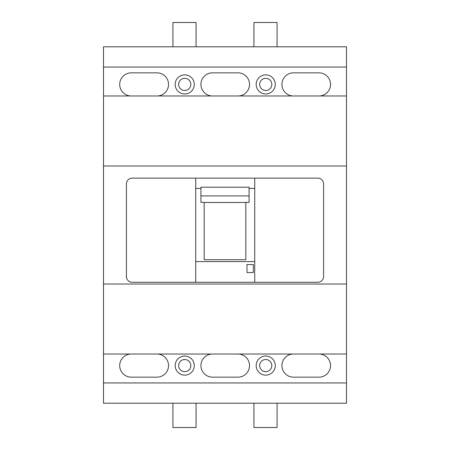 <?xml version="1.0" encoding="UTF-8"?>
<svg xmlns="http://www.w3.org/2000/svg" width="450" height="450" viewBox="0 0 450 450"><rect width="100%" height="100%" fill="white"/><g stroke="black" fill="none" stroke-linecap="round" stroke-linejoin="round"><path stroke-width="0.67" d="M103.5 403.2L346.5 403.2L346.5 382.95L103.5 382.95L103.5 403.2M172.929 403.2L172.929 427.5L196.071 427.5L196.071 403.2M277.071 46.8L277.071 22.5L253.929 22.5L253.929 46.8M196.071 46.8L196.071 22.5L172.929 22.5L172.929 46.8M277.071 403.2L277.071 427.5L253.929 427.5L253.929 403.2M346.5 382.95L346.5 46.8L103.5 46.8L103.5 382.95M254.739 282.279L317.801 282.279A5.788 5.788 0 0 0 323.589 276.491L323.589 183.921A5.788 5.788 0 0 0 317.801 178.138L132.199 178.138A5.788 5.788 0 0 0 126.411 183.921L126.411 276.491A5.788 5.788 0 0 0 132.199 282.279L254.739 282.279L254.739 261.574L195.722 261.574L195.722 282.279M195.722 178.138L195.722 261.574M254.739 178.138L254.739 261.574M249.069 195.907L249.069 202.388L245.829 202.388L245.829 259.712L204.171 259.712L204.171 202.388L200.931 202.388L200.931 187.2L249.069 187.2L249.069 195.907L200.931 195.907M346.5 284.012L103.5 284.012M346.5 354.021L103.5 354.021M293.501 354.021A11.571 11.571 0 0 0 281.931 365.591A11.571 11.571 0 0 0 293.501 377.162L318.96 377.162A11.571 11.571 0 0 0 330.531 365.591A11.571 11.571 0 0 0 318.96 354.021M212.501 354.021A11.571 11.571 0 0 0 200.931 365.591A11.571 11.571 0 0 0 212.501 377.162L237.96 377.162A11.571 11.571 0 0 0 249.531 365.591A11.571 11.571 0 0 0 237.96 354.021M131.271 354.021A11.571 11.571 0 0 0 119.7 365.591A11.571 11.571 0 0 0 131.271 377.162L156.96 377.162A11.571 11.571 0 0 0 168.531 365.591A11.571 11.571 0 0 0 156.96 354.021M175.185 365.591A9.546 9.546 0 0 0 184.731 375.137A9.546 9.546 0 0 0 194.276 365.591A9.546 9.546 0 0 0 184.731 356.046A9.546 9.546 0 0 0 175.185 365.591M256.185 365.591A9.546 9.546 0 0 0 265.731 375.137A9.546 9.546 0 0 0 275.276 365.591A9.546 9.546 0 0 0 265.731 356.046A9.546 9.546 0 0 0 256.185 365.591M346.5 67.05L103.5 67.05M156.96 95.979A11.571 11.571 0 0 0 168.531 84.409A11.571 11.571 0 0 0 156.96 72.838L131.271 72.838A11.571 11.571 0 0 0 119.7 84.409A11.571 11.571 0 0 0 131.271 95.979M237.96 95.979A11.571 11.571 0 0 0 249.531 84.409A11.571 11.571 0 0 0 237.96 72.838L212.501 72.838A11.571 11.571 0 0 0 200.931 84.409A11.571 11.571 0 0 0 212.501 95.979M318.96 95.979A11.571 11.571 0 0 0 330.531 84.409A11.571 11.571 0 0 0 318.96 72.838L293.501 72.838A11.571 11.571 0 0 0 281.931 84.409A11.571 11.571 0 0 0 293.501 95.979M175.185 84.409A9.546 9.546 0 0 0 184.731 93.954A9.546 9.546 0 0 0 194.276 84.409A9.546 9.546 0 0 0 184.731 74.863A9.546 9.546 0 0 0 175.185 84.409M256.185 84.409A9.546 9.546 0 0 0 265.731 93.954A9.546 9.546 0 0 0 275.276 84.409A9.546 9.546 0 0 0 265.731 74.863A9.546 9.546 0 0 0 256.185 84.409M346.5 95.979L103.5 95.979M346.5 165.988L103.5 165.988M254.739 188.426L249.069 188.426M200.931 188.426L195.722 188.426M253.35 264.572L246.988 264.572L246.988 272.559L253.35 272.559L253.35 264.572M204.171 202.472L245.829 202.472M259.656 365.591A6.075 6.075 0 0 0 265.731 371.666A6.075 6.075 0 0 0 271.806 365.591A6.075 6.075 0 0 0 265.731 359.516A6.075 6.075 0 0 0 259.656 365.591M178.656 365.591A6.075 6.075 0 0 0 184.731 371.666A6.075 6.075 0 0 0 190.806 365.591A6.075 6.075 0 0 0 184.731 359.516A6.075 6.075 0 0 0 178.656 365.591M259.656 84.409A6.075 6.075 0 0 0 265.731 90.484A6.075 6.075 0 0 0 271.806 84.409A6.075 6.075 0 0 0 265.731 78.334A6.075 6.075 0 0 0 259.656 84.409M178.656 84.409A6.075 6.075 0 0 0 184.731 90.484A6.075 6.075 0 0 0 190.806 84.409A6.075 6.075 0 0 0 184.731 78.334A6.075 6.075 0 0 0 178.656 84.409"/></g></svg>
